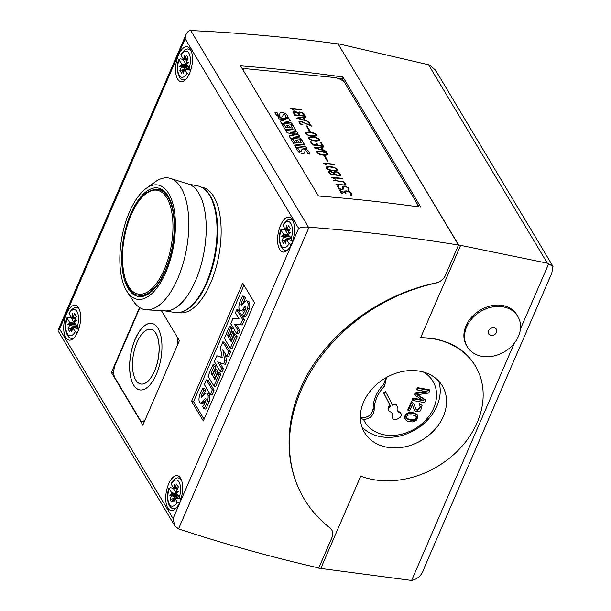 <?xml version="1.0" encoding="UTF-8"?>
<svg xmlns="http://www.w3.org/2000/svg" width="611" height="611" viewBox="0 0 611 611"><rect width="100%" height="100%" fill="white"/><g stroke="black" fill="none" stroke-linecap="round" stroke-linejoin="round"><path stroke-width="0.92" d="M146.075 188.486L155.003 182.009A66.882 30.153 100.4 0 1 170.461 178.435L188.516 184.117A64.537 29.099 100.4 0 1 198.728 193.137A64.537 29.099 100.4 0 1 200.92 265.51A64.537 29.099 100.4 0 1 165.36 310.884L146.457 309.815A66.882 30.153 100.4 0 1 133.259 301.009L127.203 291.798A58.068 26.181 100.4 0 1 126.576 290.798A58.068 26.181 100.4 0 1 122.055 236.48A58.068 26.181 100.4 0 1 146.075 188.486A58.068 26.181 100.4 0 1 168.682 193.496A58.068 26.181 100.4 0 1 166.116 271.62A58.068 26.181 100.4 0 1 127.203 291.798M187.86 183.911L198.094 186.004A64.308 28.992 100.4 0 1 209.581 195.329A64.308 28.992 100.4 0 1 211.353 268.863A64.308 28.992 100.4 0 1 174.975 312.511L164.672 310.846M170.461 178.435A66.882 30.153 100.4 0 1 181.039 187.783A66.882 30.153 100.4 0 1 183.315 262.791A66.882 30.153 100.4 0 1 146.457 309.815M168.094 196.055A55.12 24.852 100.4 0 1 169.537 259.324A55.12 24.852 100.4 0 1 138.201 296.457A55.12 24.852 100.4 0 1 128.119 288.423A55.12 24.852 100.4 0 1 126.676 225.146A55.12 24.852 100.4 0 1 158.012 188.012A55.12 24.852 100.4 0 1 168.094 196.055M203.853 188.677A63.934 28.824 100.4 0 1 210.245 195.787A63.934 28.824 100.4 0 1 213.552 263.219A63.934 28.824 100.4 0 1 181.314 312.045M201.347 187.126L202.844 187.485A63.72 28.732 100.4 0 1 213.751 196.62A63.72 28.732 100.4 0 1 215.66 268.97A63.72 28.732 100.4 0 1 179.947 312.801L178.427 312.618M196.559 299.97A61.696 27.816 -79.6 0 0 203.387 289.79M216.63 217.302A61.696 27.816 -79.6 0 0 213.842 205.357M209.497 195.184A63.513 28.633 100.4 0 1 210.092 196.139A63.513 28.633 100.4 0 1 216.554 216.737A63.513 28.633 100.4 0 1 203.119 290.294A63.513 28.633 100.4 0 1 188.891 307.952M165.008 191.969A53.76 24.241 -79.6 0 0 160.082 189.777L158.173 189.425A53.76 24.241 -79.6 0 1 165.298 270.352A53.76 24.241 -79.6 0 1 138.85 295.189C121.841 294.96 116.082 246.561 131.166 214.377C138.728 197.154 147.732 188.837 158.173 189.425M138.85 295.189L140.759 295.541A53.76 24.241 -79.6 0 0 146.136 295.228M180.604 478.283A17.688 7.974 100.4 0 1 181.07 498.591A17.688 7.974 100.4 0 1 171.011 510.506A17.688 7.974 100.4 0 1 167.781 507.924A17.688 7.974 100.4 0 1 167.315 487.616A17.688 7.974 100.4 0 1 177.373 475.702A17.688 7.974 100.4 0 1 180.604 478.283M78.59 307.868A17.688 7.974 100.4 0 1 79.056 328.176A17.688 7.974 100.4 0 1 68.997 340.098A17.688 7.974 100.4 0 1 65.759 337.516A17.688 7.974 100.4 0 1 65.293 317.208A17.688 7.974 100.4 0 1 75.352 305.286A17.688 7.974 100.4 0 1 78.59 307.868M292.455 219.807A17.688 7.974 100.4 0 1 292.921 240.115A17.688 7.974 100.4 0 1 282.862 252.038A17.688 7.974 100.4 0 1 279.632 249.456A17.688 7.974 100.4 0 1 279.166 229.14A17.688 7.974 100.4 0 1 289.224 217.226A17.688 7.974 100.4 0 1 292.455 219.807M190.441 49.392A17.688 7.974 100.4 0 1 190.907 69.707A17.688 7.974 100.4 0 1 180.848 81.622A17.688 7.974 100.4 0 1 177.61 79.04A17.688 7.974 100.4 0 1 177.144 58.732A17.688 7.974 100.4 0 1 187.203 46.818A17.688 7.974 100.4 0 1 190.441 49.392M394.561 419.581A3.628 2.879 149.1 0 0 397.203 419.108L399.189 418.016A3.628 2.879 149.1 0 0 400.984 413.594A3.628 2.879 149.1 0 0 399.571 412.517A4.537 3.605 -30.9 0 1 397.814 411.165A4.537 3.605 -30.9 0 1 397.723 411.004L397.41 410.386A4.537 3.605 -30.9 0 1 397.226 407.965A3.628 2.879 149.1 0 0 397.013 405.91A3.628 2.879 149.1 0 0 395.218 404.734A3.628 2.879 149.1 0 0 392.575 405.208L385.961 392.399L383.975 393.484L390.589 406.3A3.628 2.879 149.1 0 0 388.795 410.722A3.628 2.879 149.1 0 0 390.208 411.799A4.537 3.605 -30.9 0 1 391.972 413.151A4.537 3.605 -30.9 0 1 392.056 413.311L392.377 413.93A4.537 3.605 -30.9 0 1 392.552 416.343A3.628 2.879 149.1 0 0 392.766 418.405A3.628 2.879 149.1 0 0 394.561 419.581M397.013 405.91L396.592 405.2A3.628 2.879 149.1 0 0 394.79 404.024A3.628 2.879 149.1 0 0 392.201 404.474M438.629 380.997A45.367 36.011 -30.9 0 1 436.949 405.956A45.367 36.011 -30.9 0 1 380.668 436.689A45.367 36.011 -30.9 0 1 361.926 426.913M386.519 377.422L384.579 386.06A36.53 29 149.1 0 0 374.161 410.126C373.367 415.763 369.831 418.886 363.56 419.497A39.646 31.474 149.1 0 0 384.525 434.879A39.646 31.474 149.1 0 0 433.718 408.018A39.646 31.474 149.1 0 0 423.278 372M419.887 371.221A45.367 36.011 -30.9 0 1 442.364 385.931A45.367 36.011 -30.9 0 1 434.696 429.693A45.367 36.011 -30.9 0 1 386.992 447.244A45.367 36.011 -30.9 0 1 364.515 432.535A45.367 36.011 -30.9 0 1 372.183 388.779A45.367 36.011 -30.9 0 1 419.887 371.221M494.184 327.794A4.537 3.605 -30.9 0 1 496.43 329.268A4.537 3.605 -30.9 0 1 496.522 332.323A4.537 3.605 -30.9 0 1 490.893 335.401A4.537 3.605 -30.9 0 1 488.647 333.927A4.537 3.605 -30.9 0 1 489.411 329.55A4.537 3.605 -30.9 0 1 494.184 327.794M481.85 356.305A29.488 23.409 149.1 0 0 512.858 344.894A29.488 23.409 149.1 0 0 517.838 316.452A29.488 23.409 149.1 0 0 503.235 306.89A29.488 23.409 149.1 0 0 472.227 318.3A29.488 23.409 149.1 0 0 467.239 346.743A29.488 23.409 149.1 0 0 481.85 356.305M467.239 346.743L466.521 345.551C463.191 339.655 463.023 333.079 466.01 325.808C471.44 312.549 488.762 302.835 502.357 305.424C508.871 306.615 513.683 309.716 516.799 314.718L517.838 316.452M420.666 337.646L460.602 245.355L547.334 263.165L552.986 266.365L551.794 273.094L424.408 567.474C422.308 574.752 418.046 579.075 411.615 580.45L320.783 568.451L360.719 476.168A83.928 66.63 149.1 0 0 373.008 479.551A83.928 66.63 149.1 0 0 461.259 447.076A83.928 66.63 149.1 0 0 475.45 366.126A83.928 66.63 149.1 0 0 433.871 338.914A83.928 66.63 149.1 0 0 420.666 337.646L433.749 338.715C452.3 342.107 466.002 350.92 474.869 365.157L475.45 366.126M151.902 323.425A33.788 15.237 -79.6 0 0 132.717 346.238A33.788 15.237 -79.6 0 0 133.618 384.983A33.788 15.237 -79.6 0 0 139.759 389.902M133.534 384.968A33.788 15.237 100.4 0 1 132.648 346.177A33.788 15.237 100.4 0 1 151.856 323.418A33.788 15.237 100.4 0 1 158.035 328.351A33.788 15.237 100.4 0 1 158.929 367.135A33.788 15.237 100.4 0 1 139.713 389.894A33.788 15.237 100.4 0 1 133.534 384.968M140.828 384.014A27.8 12.533 -79.6 0 0 140.874 384.014A27.8 12.533 -79.6 0 0 156.676 365.294A27.8 12.533 -79.6 0 0 155.95 333.377A27.8 12.533 -79.6 0 0 150.864 329.329A27.8 12.533 -79.6 0 0 150.825 329.321M155.866 333.362A27.8 12.533 -79.6 0 0 150.787 329.314A27.8 12.533 -79.6 0 0 134.978 348.041A27.8 12.533 -79.6 0 0 135.711 379.95A27.8 12.533 -79.6 0 0 140.79 384.006A27.8 12.533 -79.6 0 0 156.599 365.279A27.8 12.533 -79.6 0 0 155.866 333.362M145.212 419.62A9.982 4.498 100.4 0 1 141.966 421.369A9.982 4.498 100.4 0 1 140.14 419.91L114.921 377.781A9.982 4.498 100.4 0 1 115.418 364.217L139.873 307.715M177.389 337.348A9.982 4.498 100.4 0 1 177.327 345.406M242.781 69.585A9.073 4.033 -161.2 0 1 247.615 68.875L333.843 77.467A9.073 4.033 -161.2 0 1 344.887 83.02L417.153 203.723A9.073 4.033 -161.2 0 1 417.527 205.823A9.073 4.033 -161.2 0 1 416.977 206.648M305.469 116.273L294.601 115.189L293.15 111.943L294.372 111.492L298.214 112.699L299.436 111.996L302.246 112.554L304.034 113.867L305.469 116.273M311.358 126.11L301.46 121.749L299.711 121.833L299.566 122.337L300.245 123.475L303.025 124.927L301.131 124.461L299.535 123.43L298.978 121.673L301.276 121.329L310.105 125.156L308.059 121.734L308.776 121.803L311.358 126.11M316.727 135.894L313.13 136.383L308.845 135.68L305.836 133.954L305.454 132.495L309.044 132.007L313.328 132.702L316.338 134.435L316.727 135.894M323.303 146.06L312.435 144.983L310.258 141.347L310.984 141.416L312.908 144.631L317.254 145.067L316.208 143.318L316.933 143.386L317.98 145.143L322.325 145.571L320.401 142.355L321.126 142.432L323.303 146.06M328.076 154.866L324.487 155.354L320.202 154.652L317.193 152.926L316.804 151.459L320.401 150.97L324.685 151.673L327.695 153.399L328.076 154.866M334.4 164.603L324.937 163.656L327.068 164.97L326.305 164.894L323.288 163.099L334.148 164.183L334.4 164.603M340.029 175.67L337.585 175.708L334.248 174.082L332.911 174.967L330.566 174.448L328.787 172.287L328.756 171.424L330.727 171.324L333.369 172.615L335.049 171.485L337.86 172.042L340.358 174.555L340.029 175.67M345.261 185.209L336.142 184.583L335.897 184.163L343.603 184.934L345.215 184.575L345.2 183.766L343.222 181.979L333.614 180.36L343.084 181.582L345.566 183.254L345.941 184.705L345.261 185.209M351.623 195.016L350.63 195.237L350.363 194.794L351.203 193.802L350.691 192.946L347.407 191.304L345.543 191.541L345.337 192.419L345.941 193.42L340.793 191.205L342.359 193.824L341.633 193.756L339.579 190.311L344.719 192.549L344.573 191.48L345.261 190.968L348.927 191.335L351.401 193.007L351.936 193.901L351.623 195.016M349.133 190.021L348.331 190.609L347.873 189.838L348.369 189.074L347.682 187.928L346.07 186.722L344.627 186.576L343.512 186.997L343.061 189.418L340.747 189.769L338.242 188.089L337.509 186.049L338.318 185.469L338.769 186.233L338.273 187.004L338.96 188.142L341.511 189.441L342.297 189.265L342.74 186.836L343.428 186.34L345.902 186.317L348.4 187.982L349.133 190.021M342.878 178.763L333.415 177.824L335.546 179.13L334.782 179.054L331.765 177.266L342.626 178.343L342.878 178.763M337.387 170.408L333.789 170.897L329.505 170.194L326.495 168.46L326.114 167.002L329.703 166.513L333.988 167.208L336.997 168.941L337.387 170.408M328.061 161.167L327.343 161.098L324.113 155.706L324.838 155.774L328.061 161.167M326.511 151.421L314.161 147.854L323.593 146.548L323.853 146.976L321.607 147.297L323.318 150.153L326.511 151.421M319.553 140.614L315.956 141.103L311.671 140.4L308.662 138.674L308.28 137.215L311.87 136.727L316.154 137.422L319.163 139.155L319.553 140.614M310.228 131.38L309.51 131.312L306.279 125.912L307.005 125.988L310.228 131.38M308.677 121.635L296.327 118.068L305.76 116.754L306.019 117.19L303.774 117.511L305.485 120.367L308.677 121.635M301.613 109.835L292.15 108.888L294.281 110.201L293.517 110.125L290.5 108.33L301.36 109.415L301.613 109.835M292.371 124.293L281.442 123.201L280.22 121.154L285.704 119.573L278.86 118.893L278.135 117.679L289.064 118.763L290.248 120.749L284.673 122.315L291.6 123.01L292.371 124.293M301.338 139.27L290.408 138.185L289.049 135.902L294.739 134.955L287.101 132.656L285.749 130.395L296.679 131.487L297.778 133.32L290.553 132.595L298.84 135.092L299.55 136.284L293.402 137.322L300.604 138.04L301.338 139.27M306.798 148.381L295.861 147.297L294.762 145.456L305.691 146.541L306.798 148.381M309.991 154.102L307.745 153.873A12.518 5.56 18.8 0 0 307.302 152.024A3.559 1.581 18.8 0 0 306.546 151.154A0.894 0.397 18.8 0 0 305.63 150.795A1.023 0.458 18.8 0 0 304.996 151.001A55.807 24.784 18.8 0 0 304.721 152.383A4.903 2.177 -161.2 0 1 304.675 152.613A4.903 2.177 -161.2 0 1 303.705 153.437A3.307 1.466 -161.2 0 1 300.971 153.178A4.002 1.78 -161.2 0 1 298.428 151.635A11.754 5.216 -161.2 0 1 296.801 148.725L298.894 148.939A9.432 4.185 18.8 0 0 299.734 151.024A1.421 0.634 18.8 0 0 300.467 151.559L301.147 151.65A3.215 1.428 18.8 0 0 301.467 151.261A3.215 1.428 18.8 0 0 301.498 151.123L301.712 150.077A5.094 2.261 -161.2 0 1 301.758 149.901A5.094 2.261 -161.2 0 1 302.773 149.046A3.521 1.566 -161.2 0 1 305.615 149.313A4.323 1.925 -161.2 0 1 308.349 150.94A15.405 6.843 -161.2 0 1 309.991 154.102M293.876 143.967L291.088 139.316L293.043 139.507L294.731 142.325L297.213 142.569L295.739 140.11L297.61 140.301L299.085 142.76L301.658 143.012L299.97 140.202L302.017 140.4L304.805 145.059L293.876 143.967M284.902 128.99L282.114 124.331L284.077 124.522L285.757 127.34L288.247 127.592L286.773 125.133L288.644 125.316L290.118 127.775L292.692 128.035L291.004 125.217L293.051 125.423L295.839 130.074L284.902 128.99M288.148 117.602L285.895 117.381A12.518 5.56 18.8 0 0 285.452 115.532A3.559 1.581 18.8 0 0 284.695 114.662A0.894 0.397 18.8 0 0 283.787 114.303A1.023 0.458 18.8 0 0 283.145 114.501A55.807 24.784 18.8 0 0 282.87 115.891A4.903 2.177 -161.2 0 1 282.824 116.121A4.903 2.177 -161.2 0 1 281.854 116.938A3.307 1.466 -161.2 0 1 279.128 116.686A4.002 1.78 -161.2 0 1 276.577 115.135A11.754 5.216 -161.2 0 1 274.95 112.233L277.05 112.439A9.432 4.185 18.8 0 0 277.883 114.524A1.421 0.634 18.8 0 0 278.616 115.059L279.296 115.158A3.215 1.428 18.8 0 0 279.624 114.769A3.215 1.428 18.8 0 0 279.655 114.631L279.861 113.585A5.094 2.261 -161.2 0 1 279.907 113.402A5.094 2.261 -161.2 0 1 280.923 112.546A3.521 1.566 -161.2 0 1 283.771 112.821A4.323 1.925 -161.2 0 1 286.498 114.44A15.405 6.843 -161.2 0 1 288.148 117.602M297.252 112.432L293.899 112.096L295.075 114.845L299.428 115.28L297.252 112.432M293.899 112.882L293.899 112.096M302.323 112.936L298.97 112.6L300.146 115.349L304.492 115.785L302.323 112.936M298.97 113.386L298.97 112.6M293.15 111.996L295.923 111.721L298.214 112.699M305.393 116.266L302.941 112.997L300.986 112.225L298.214 112.508M293.876 112.959L295.075 114.845M295.052 114.921L299.428 115.28M298.947 113.463L300.146 115.349M300.123 115.433L304.492 115.785M310.105 125.156L301.254 121.406L298.955 121.749M311.259 126.065L308.754 121.879L308.104 121.818M302.941 124.919L300.215 123.552L299.711 121.833M309.326 132.427L306.203 132.763L307.409 134.779L311.35 135.818L315.963 135.627L314.757 133.61L309.326 132.427M306.203 133.442L306.203 132.763M306.18 133.519L306.546 134.008M306.523 134.084L307.409 134.779M307.379 134.855L308.67 135.268M308.639 135.352L311.35 135.818M311.327 135.894L312.84 135.963M316.697 135.909L316.315 134.512L313.306 132.778L309.021 132.083L305.454 132.564M312.817 136.039L315.177 135.917M315.146 135.993L315.963 135.627M322.325 145.571L317.957 145.219L316.903 143.463L316.261 143.402M323.227 146.052L321.103 142.508L320.454 142.439M317.254 145.067L312.885 144.715L310.961 141.492L310.312 141.431M320.676 151.391L317.552 151.727L318.759 153.743L324.197 154.934L327.32 154.598L326.114 152.582L320.676 151.391M317.56 152.406L317.552 151.727M317.537 152.483L317.903 152.971M317.873 153.056L318.759 153.743M318.736 153.819L320.019 154.239M319.996 154.316L322.707 154.782M322.684 154.858L324.197 154.934M328.054 154.873L327.672 153.476L324.662 151.749L320.37 151.047L316.811 151.528M324.166 155.011L326.526 154.889M326.503 154.965L327.32 154.598M334.324 164.596L323.334 163.19M326.923 164.955L324.937 163.656M330.795 171.737L329.535 171.783L330.177 173.478L331.75 174.456L333.369 174.204L333.354 173.134L330.795 171.737M329.55 172.432L329.535 171.783M329.528 172.508L330.177 173.478M330.154 173.555L330.986 174.204M330.963 174.28L331.75 174.456M331.72 174.532L332.468 174.525M336.707 172.042L334.82 172.065L334.194 173.509L337.509 175.311L339.609 175.12L338.968 173.364L336.707 172.042M334.041 173.249L334.255 172.485M334.164 173.585L335.408 174.41M335.386 174.486L336.577 175.006M336.554 175.082L337.509 175.311M333.369 172.615L329.65 171.217M340.35 175.426L339.624 173.448L337.83 172.119L335.027 171.561L333.476 172.249M332.445 174.601L333.132 174.379M337.486 175.388L338.738 175.433M338.715 175.51L339.609 175.12M334.125 174.525L334.248 174.082M329.627 171.294L328.756 171.492M345.918 184.721L345.536 183.331L343.061 181.658L333.667 180.444M345.215 184.575L343.573 185.011L335.943 184.247M342.282 193.817L340.793 191.205M344.719 192.549L339.647 190.433M351.936 194.772L351.378 193.084L348.896 191.411L346.62 190.907L344.573 191.533M350.951 194.665L350.401 194.856M345.841 193.374L345.337 191.892M338.723 186.271L338.288 185.545L337.509 186.111M342.297 189.265L339.937 189.12L338.25 187.081L338.433 186.485M349.102 190.036L348.369 188.058L345.879 186.393L344.276 186.233L342.718 186.913M343.054 189.425L343.512 186.997M342.802 178.756L331.811 177.35M335.401 179.115L333.415 177.824M329.978 166.933L326.854 167.269L328.061 169.285L332.01 170.324L336.623 170.133L335.416 168.124L329.978 166.933M326.862 167.949L326.854 167.269M326.839 168.025L327.206 168.514M327.175 168.59L328.061 169.285M328.038 169.362L329.321 169.782M329.298 169.858L332.01 170.324M331.987 170.4L333.499 170.469M337.356 170.416L336.974 169.018L333.965 167.292L329.68 166.589L326.114 167.07M333.469 170.553L335.829 170.431M335.806 170.507L336.623 170.133M327.985 161.159L324.808 155.851L324.158 155.79M322.501 149.924L320.981 147.388L316.086 148.091L322.471 150.001L316.086 148.091M326.419 151.398L323.288 150.23L321.607 147.297M323.784 146.984L314.199 147.923M312.152 137.147L309.029 137.483L310.235 139.499L314.176 140.538L318.789 140.347L317.583 138.33L312.152 137.147M309.029 138.162L309.029 137.483M309.006 138.239L309.372 138.728M309.349 138.804L310.235 139.499M310.205 139.575L311.495 139.988M311.465 140.072L314.176 140.538M314.153 140.614L315.666 140.683M319.522 140.629L319.141 139.232L316.131 137.498L311.847 136.803L308.28 137.284M315.643 140.759L318.003 140.637M317.972 140.713L318.789 140.347M310.151 131.373L306.974 126.065L306.325 126.003M304.668 120.13L303.148 117.595L298.252 118.305L304.637 120.214L298.252 118.305M308.593 121.612L305.462 120.443L303.774 117.511M305.951 117.197L305.729 116.831L296.366 118.137M301.536 109.827L290.546 108.414M294.128 110.186L292.15 108.888M290.187 120.764L289.041 118.84L278.181 117.763M292.295 124.285L291.577 123.086L284.673 122.315M285.704 119.573L280.25 121.215M299.489 136.299L298.81 135.168L290.553 132.595M301.261 139.262L300.581 138.117L293.402 137.322M294.739 134.955L289.087 135.97M297.702 133.313L296.656 131.564L285.803 130.479M306.722 148.374L305.668 146.617L294.815 145.54M298.894 148.939L296.809 148.809M298.871 149.015A9.432 4.185 18.8 0 0 299.711 151.1L299.734 151.024M299.711 151.1A1.421 0.634 18.8 0 0 300.436 151.635L300.467 151.559M300.436 151.635L301.147 151.65M301.124 151.727A3.215 1.428 18.8 0 0 301.444 151.337A3.215 1.428 18.8 0 0 301.46 151.299M309.953 154.094A15.405 6.843 18.8 0 0 308.318 151.016A4.323 1.925 18.8 0 0 305.592 149.389A3.521 1.566 18.8 0 0 302.75 149.122L302.773 149.046M302.75 149.122A5.094 2.261 18.8 0 0 301.742 149.939M304.66 152.651A4.903 2.177 18.8 0 0 304.698 152.46A55.807 24.784 18.8 0 1 304.965 151.077L304.996 151.001M295.793 140.194L297.61 140.301M297.588 140.377L299.085 142.76M299.062 142.837L301.658 143.012M300.024 140.286L302.017 140.4M301.994 140.477L304.729 145.051M291.134 139.4L293.043 139.507M293.013 139.583L294.731 142.325M294.701 142.401L297.213 142.569M286.826 125.217L288.644 125.316M288.613 125.392L290.118 127.775M290.088 127.852L292.692 128.035M291.057 125.301L293.051 125.423M293.02 125.499L295.762 130.067M282.167 124.415L284.077 124.522M284.046 124.606L285.757 127.34M285.734 127.416L288.247 127.592M277.05 112.439L274.958 112.309M277.02 112.516A9.432 4.185 18.8 0 0 277.86 114.601L277.883 114.524M277.86 114.601A1.421 0.634 18.8 0 0 278.593 115.135L278.616 115.059M278.593 115.135L279.296 115.158M279.273 115.235A3.215 1.428 18.8 0 0 279.594 114.845A3.215 1.428 18.8 0 0 279.609 114.807M288.102 117.602A15.405 6.843 18.8 0 0 286.475 114.517A4.323 1.925 18.8 0 0 283.741 112.898A3.521 1.566 18.8 0 0 280.9 112.623L280.923 112.546M280.9 112.623A5.094 2.261 18.8 0 0 279.891 113.44M282.809 116.159A4.903 2.177 18.8 0 0 282.847 115.968A55.807 24.784 18.8 0 1 283.122 114.578L283.145 114.501M417.16 206.678A9.073 4.033 18.8 0 0 417.397 206.213A9.073 4.033 18.8 0 0 417.45 206.014M458.51 245.042L338.112 43.931C289.92 37.37 240.994 32.918 191.342 30.565L190.747 30.55C188.776 30.649 187.233 31.909 186.118 34.346L185.164 38.776L298.642 228.323C301.437 227.193 304.698 226.796 308.44 227.147L309.067 227.208C359.604 231.05 409.423 236.992 458.51 245.042L445.343 275.492C443.464 279.38 440.294 281.87 435.819 282.962C384.961 293.41 336.783 326.587 310.571 369.212C284.535 411.906 281.954 461.603 303.866 498.408L304.263 499.08A161.044 127.852 -30.9 0 1 435.887 283.084L435.819 282.962M460.602 245.355L458.601 244.919L445.366 275.523A11.334 8.997 -30.9 0 1 435.887 283.084M458.601 244.919L338.082 43.923M320.783 568.451L318.728 568.146L331.972 537.55A11.334 8.997 -30.9 0 0 331.75 529.905A11.334 8.997 -30.9 0 0 329.932 527.873A161.044 127.852 -30.9 0 1 304.263 499.08M552.986 266.365L435.559 70.219L429.999 65.186L428.555 64.758L338.158 43.74M174.761 525.765L173.05 518.548L59.573 329.001L58.083 330.2L58.137 330.956L174.761 525.765L178.519 528.889C224.206 543.95 270.956 556.972 318.774 567.963L331.956 537.52C333.102 534.74 333.018 532.189 331.72 529.867M374.161 410.126L373.168 408.469C372.068 414.739 368.105 417.825 361.277 417.703L360.345 417.534M361.277 417.703L361.918 418.772L360.36 417.993M361.918 418.772L363.56 419.497M373.168 408.469A36.53 29 -30.9 0 1 383.586 384.403L386.114 377.651M397.593 410.752A4.537 3.605 149.1 0 0 399.151 411.806A3.628 2.879 -30.9 0 1 400.556 412.883L400.984 413.594M383.975 393.484L383.548 392.774L385.541 391.689L385.961 392.399M383.548 392.774L390.589 406.3M388.795 410.722L388.375 410.012A3.628 2.879 -30.9 0 1 390.162 405.589M391.758 412.853L392.377 413.93M392.766 418.405L392.338 417.695A3.628 2.879 149.1 0 1 392.132 415.633A4.537 3.605 149.1 0 0 391.949 413.219M406.666 418.298L406.88 418.665C406.094 417.229 406.613 416.022 408.438 415.052C411.44 414.525 414.075 415.037 416.358 416.58C417.046 417.932 416.503 419.1 414.716 420.093C411.692 420.597 409.08 420.124 406.88 418.665L406.758 418.482M415.931 415.87C416.626 417.221 416.076 418.39 414.289 419.383C411.264 419.887 408.652 419.413 406.452 417.955M417.97 416.267C418.023 413.922 410.852 412.295 407.965 413.807C405.796 415.129 404.872 416.824 405.185 418.894C406.032 420.567 407.568 421.498 409.782 421.712L412.731 421.941L416.519 420.414L417.97 416.267L417.275 414.922M405.185 418.894L404.757 418.184L405.185 418.894M417.55 415.556C417.603 413.212 410.432 411.585 407.537 413.097C405.376 414.418 404.444 416.114 404.757 418.184M415.908 409.21L413.838 403.871L411.822 402.305L408.194 410.691L409.599 410.951L412.295 404.726L414.166 409.683L415.602 411.692L420.582 410.928L422.064 405.421L420.238 404.161L419.39 405.735L420.765 406.559L417.603 410.668L416.038 409.431M422.064 405.421L420.238 404.161M419.81 403.451L418.963 405.024L419.39 405.735M420.505 406.246L417.176 409.958L415.732 408.912M413.838 403.871L412.761 402.672M412.333 401.969L411.394 401.595L411.822 402.305M411.394 401.595L407.766 409.981L408.194 410.691M412.379 404.826L414.166 409.683M428.731 393.033L429.823 390.505L417.871 388.329L417.168 389.948L427.341 391.804L415.579 393.614L414.93 395.126L423.339 400.64L413.334 398.815L412.631 400.434L424.584 402.618L425.562 400.358A4541.319 3605.259 149.1 0 0 418.558 395.798L416.939 394.775L428.731 393.033M417.871 388.329L417.443 387.618L429.396 389.803L429.823 390.505M417.443 387.618L416.748 389.238L417.168 389.948M425.042 391.384L415.159 392.904L415.579 393.614M415.159 392.904L414.502 394.416L414.93 395.126M422.002 399.762L412.906 398.105L413.334 398.815M412.906 398.105L412.211 399.724L412.631 400.434M417.527 394.698L418.13 395.088A4541.319 3605.259 149.1 0 1 425.134 399.647L425.562 400.358M177.266 502.173L174.761 497.988A2.268 1.023 -79.6 0 0 174.517 497.721L173.86 502.097L173.509 498.186A2.268 1.023 -79.6 0 0 173.234 498.706L171.752 502.127L170.049 499.286L171.531 495.865A2.268 1.023 -79.6 0 0 171.744 495.238L169.728 495.193L171.821 493.222A2.268 1.023 -79.6 0 0 171.645 492.779L169.14 488.601A13.289 5.995 -79.6 0 0 169.377 504.235A13.289 5.995 -79.6 0 0 177.266 502.173L179.909 503.724M180.512 498.882L174.517 497.721M174.372 498.675L173.509 498.186L174.433 498.271M170.049 499.286L173.241 498.683M176.151 497.988L178.618 496.567M176.686 490.801L175.861 492.71L176.61 493.138M169.728 495.193L172.256 494.589L171.821 493.222L177.74 495.101M178.511 495.384L171.744 495.238L172.256 494.589L177.862 495.3M176.212 508.054A15.558 7.011 -79.6 0 1 173.196 508.734C167.567 507.688 166.009 495.422 169.033 488.074L169.14 488.601L170.347 487.746L173.165 488.204L175.861 492.71M180.589 498.706L180.108 499.806L180.474 500.417M171.118 484.034L173.623 488.22A2.268 1.023 -79.6 0 0 173.868 488.487L174.525 484.111L174.876 488.021A2.268 1.023 -79.6 0 0 175.151 487.502L176.632 484.08L178.336 486.921L176.854 490.343A2.268 1.023 -79.6 0 0 176.64 490.969L178.656 491.015L176.564 492.985A2.268 1.023 -79.6 0 0 176.739 493.428L179.244 497.606A13.289 5.995 -79.6 0 0 179.008 481.972A13.289 5.995 -79.6 0 0 171.118 484.034L171.042 483.446C174.387 478.879 176.969 477.115 178.786 478.13L180.68 478.405M177.778 491.84L176.64 490.969M174.861 487.853L173.868 488.487L176.587 489.014M174.876 488.021L177.526 488.785M173.325 487.731A15.672 7.065 -79.6 0 0 173.165 488.204M180.986 498.889L179.244 497.606M75.252 331.758L72.747 327.58A2.268 1.023 -79.6 0 0 72.495 327.313L71.846 331.689L71.495 327.779A2.268 1.023 -79.6 0 0 71.212 328.298L69.738 331.72L68.035 328.878L69.517 325.457A2.268 1.023 -79.6 0 0 69.73 324.831L67.714 324.785L69.807 322.814A2.268 1.023 -79.6 0 0 69.631 322.371L67.126 318.186A13.289 5.995 -79.6 0 0 67.355 333.827A13.289 5.995 -79.6 0 0 75.252 331.758L77.162 333.102M78.491 328.474L72.495 327.313M72.35 328.267L71.495 327.779L72.411 327.855M68.035 328.878L71.227 328.275M74.13 327.58L76.604 326.159M74.664 320.393L73.839 322.295L74.588 322.723M67.714 324.785L70.242 324.181L69.807 322.814L75.718 324.685M76.49 324.968L69.73 324.831L70.242 324.181L75.84 324.892M74.191 337.639A15.558 7.011 -79.6 0 1 71.181 338.326C65.545 337.28 63.987 325.014 67.019 317.667L67.126 318.186L68.325 317.338L71.151 317.796L73.839 322.295M78.567 328.298L78.093 329.398L78.46 330.009M69.096 313.626L71.602 317.812A2.268 1.023 -79.6 0 0 71.854 318.079L72.51 313.703L72.854 317.605A2.268 1.023 -79.6 0 0 73.137 317.094L74.611 313.672L76.314 316.513L74.832 319.935A2.268 1.023 -79.6 0 0 74.618 320.554L76.642 320.599L74.542 322.577A2.268 1.023 -79.6 0 0 74.718 323.013L77.223 327.198A13.289 5.995 -79.6 0 0 76.994 311.557A13.289 5.995 -79.6 0 0 69.096 313.626L69.028 313.031C72.365 308.471 74.954 306.699 76.772 307.723L78.659 307.99M75.756 321.432L74.618 320.554M72.839 317.445L71.854 318.079L74.565 318.606M72.854 317.605L75.512 318.377M71.311 317.323A15.672 7.065 -79.6 0 0 71.151 317.796M78.964 328.474L77.223 327.198M289.118 243.697L286.612 239.512A2.268 1.023 -79.6 0 0 286.368 239.245L285.711 243.621L285.368 239.718A2.268 1.023 -79.6 0 0 285.085 240.23L283.603 243.652L281.908 240.81L283.382 237.389A2.268 1.023 -79.6 0 0 283.596 236.763L281.579 236.724L283.672 234.746A2.268 1.023 -79.6 0 0 283.496 234.303L280.991 230.126A13.289 5.995 -79.6 0 0 281.228 245.767A13.289 5.995 -79.6 0 0 289.118 243.697L291.76 245.255M292.364 240.413L286.368 239.245M286.223 240.199L285.368 239.718L286.284 239.795M281.908 240.81L285.093 240.207M288.002 239.512L290.469 238.091M288.537 232.325L287.712 234.234L288.461 234.662M281.579 236.724L284.107 236.113L283.672 234.746L289.591 236.625M290.362 236.908L283.596 236.763L284.107 236.113L289.713 236.824M288.064 249.578A15.558 7.011 -79.6 0 1 285.047 250.258C279.418 249.219 277.86 236.953 280.884 229.606L280.991 230.126L282.198 229.27L285.016 229.736L287.712 234.234M292.44 240.23L291.959 241.337L292.325 241.941M282.969 225.566L285.474 229.744A2.268 1.023 -79.6 0 0 285.719 230.011L286.376 225.635L286.727 229.545A2.268 1.023 -79.6 0 0 287.002 229.026L288.484 225.604L290.187 228.445L288.705 231.867A2.268 1.023 -79.6 0 0 288.491 232.493L290.508 232.539L288.415 234.509A2.268 1.023 -79.6 0 0 288.591 234.952L291.096 239.138A13.289 5.995 -79.6 0 0 290.859 223.496A13.289 5.995 -79.6 0 0 282.969 225.566L282.893 224.97C286.238 220.411 288.82 218.639 290.637 219.662L292.532 219.929M289.629 233.371L288.491 232.493M286.712 229.377L285.719 230.011L288.438 230.546M286.727 229.545L289.377 230.309M285.177 229.255A15.672 7.065 -79.6 0 0 285.016 229.736M292.837 240.413L291.096 239.138M187.103 73.289L184.598 69.104A2.268 1.023 -79.6 0 0 184.346 68.837L183.697 73.213L183.346 69.303A2.268 1.023 -79.6 0 0 183.071 69.822L181.589 73.244L179.886 70.402L181.368 66.981A2.268 1.023 -79.6 0 0 181.582 66.355L179.565 66.309L181.658 64.338A2.268 1.023 -79.6 0 0 181.482 63.895L178.977 59.718A13.289 5.995 -79.6 0 0 179.206 75.352A13.289 5.995 -79.6 0 0 187.103 73.289L189.013 74.626M190.342 69.998L184.346 68.837M184.209 69.791L183.346 69.303L184.262 69.387M179.886 70.402L183.079 69.799M185.981 69.104L188.455 67.684M186.515 61.917L185.691 63.827L186.439 64.254M179.565 66.309L182.093 65.705L181.658 64.338L187.569 66.209M188.341 66.5L181.582 66.355L182.093 65.705L187.692 66.416M186.042 79.163A15.558 7.011 -79.6 0 1 183.033 79.85C177.396 78.804 175.838 66.538 178.87 59.191L178.977 59.718L180.176 58.862L183.002 59.32L185.691 63.827M190.426 69.822L189.945 70.922L190.311 71.533M180.948 55.15L183.453 59.336A2.268 1.023 -79.6 0 0 183.705 59.603L184.362 55.227L184.705 59.137A2.268 1.023 -79.6 0 0 184.988 58.618L186.47 55.196L188.165 58.037L186.683 61.459A2.268 1.023 -79.6 0 0 186.47 62.085L188.494 62.131L186.401 64.102A2.268 1.023 -79.6 0 0 186.569 64.545L189.074 68.722A13.289 5.995 -79.6 0 0 188.845 53.088A13.289 5.995 -79.6 0 0 180.948 55.15L180.879 54.562C184.216 49.995 186.806 48.231 188.623 49.247L190.51 49.522M187.608 62.956L186.47 62.085M184.69 58.969L183.705 59.603L186.416 60.13M184.705 59.137L187.363 59.901M183.163 58.847A15.672 7.065 -79.6 0 0 183.002 59.32M190.815 70.005L189.074 68.722M235.434 312.786L236.763 309.716L242.697 319.629L240.528 324.64L234.296 324.059L238.061 330.345L236.656 333.591L230.721 323.677L232.959 318.507L239.153 318.988L235.434 312.786M242.697 319.629L244.438 319.95L238.504 310.037L236.763 309.716M244.438 319.95L242.269 324.953L236.037 324.38L239.802 330.666L238.397 333.904L236.656 333.591M242.269 324.953L240.528 324.64M236.037 324.38L234.296 324.059M239.802 330.666L238.061 330.345M222.855 341.862L224.588 342.183L230.523 352.096L228.522 356.725L226.78 356.404L222.862 349.851L224.848 360.88L223.542 363.904L217.707 361.819L221.617 368.349L220.273 371.45L214.339 361.536L216.829 355.778L222.213 357.733L220.38 347.575L222.855 341.862L228.789 351.776L226.78 356.404M230.523 352.096L228.789 351.776M216.829 355.778L222.152 357.397M219.677 362.522L223.359 368.662L222.014 371.771L220.273 371.45M225.268 353.876L226.589 361.2L224.848 360.88M226.589 361.2L225.276 364.225L223.542 363.904M223.359 368.662L221.617 368.349M204.372 384.563L206.388 379.912L212.323 389.826L210.306 394.477L204.372 384.563M212.323 389.826L214.064 390.146L208.122 380.233L206.388 379.912M214.064 390.146L212.048 394.798L210.306 394.477M199.606 395.5A18.49 8.34 100.4 0 1 202.86 388.237L203.998 390.139A14.84 6.69 -79.6 0 0 201.431 395.118A2.238 1.008 -79.6 0 0 201.134 396.76A1.123 0.504 -79.6 0 0 201.462 397.433A5.064 2.284 -79.6 0 0 202.508 396.57L204.227 394.515A8.012 3.613 100.4 0 1 206.526 393.072A5.537 2.497 100.4 0 1 208.091 395.623A6.805 3.07 100.4 0 1 207.534 400.946A24.241 10.929 100.4 0 1 203.906 408.767L202.684 406.727A19.697 8.882 -79.6 0 0 205.159 402.519A5.606 2.528 -79.6 0 0 205.96 400.152A1.405 0.634 -79.6 0 0 205.861 398.762A1.619 0.726 -79.6 0 0 205.571 398.532A1.619 0.726 -79.6 0 0 205.113 398.739A87.808 39.593 -79.6 0 0 202.837 401.473A7.714 3.475 100.4 0 1 200.545 402.977A5.201 2.345 100.4 0 1 200.515 402.977A5.201 2.345 100.4 0 1 199.041 400.541A6.293 2.841 100.4 0 1 199.606 395.5M203.998 390.139L205.739 390.46L204.601 388.55L202.86 388.237M205.968 400.09A87.808 39.593 -79.6 0 0 204.578 401.794A7.714 3.475 100.4 0 1 202.287 403.298A5.201 2.345 100.4 0 1 202.256 403.291A5.201 2.345 100.4 0 1 202.226 403.283L200.515 402.977M202.287 403.298L200.545 402.977M204.578 401.794L202.837 401.473M205.922 398.891L205.113 398.739M206.526 393.072L208.267 393.385A5.537 2.497 100.4 0 1 209.825 395.936A6.805 3.07 100.4 0 1 209.268 401.267A24.241 10.929 100.4 0 1 205.64 409.08L203.906 408.767M205.739 390.46A14.84 6.69 -79.6 0 0 203.173 395.439L201.431 395.118M202.165 396.951L201.134 396.76M203.173 395.439A2.238 1.008 -79.6 0 0 203.012 395.966M209.825 395.936L208.091 395.623M209.268 401.267L207.534 400.946M215.125 369.319L216.867 369.64L217.883 371.335L216.141 371.014L213.453 377.239L214.851 379.568L217.928 372.45L219.036 374.306L213.942 386.076L208.007 376.162L213.102 364.393L214.163 366.165L211.085 373.283L212.437 375.544L215.125 369.319L216.141 371.014M213.102 364.393L214.843 364.706L215.904 366.485L212.827 373.604L213.086 374.039M212.827 373.604L211.085 373.283M215.904 366.485L214.163 366.165M217.883 371.335L215.187 377.552L213.453 377.239M215.187 377.552L215.5 378.072M219.036 374.306L220.777 374.619L219.67 372.771L217.928 372.45M220.777 374.619L215.683 386.389L213.942 386.076M231.508 331.46L233.249 331.781L234.265 333.476L232.524 333.155L229.835 339.372L231.233 341.709L234.311 334.591L235.418 336.447L230.332 348.217L224.397 338.303L229.484 326.534L230.546 328.306L227.468 335.424L228.82 337.677L231.508 331.46L232.524 333.155M229.484 326.534L231.225 326.847L232.287 328.626L229.209 335.745L229.469 336.18M229.209 335.745L227.468 335.424M232.287 328.626L230.546 328.306M234.265 333.476L231.577 339.693L229.835 339.372M231.577 339.693L231.882 340.205M235.418 336.447L237.16 336.76L236.052 334.912L234.311 334.591M237.16 336.76L232.065 348.53L230.332 348.217M239.512 303.27A18.49 8.34 100.4 0 1 242.766 296.007L243.911 297.908A14.84 6.69 -79.6 0 0 241.345 302.896A2.238 1.008 -79.6 0 0 241.04 304.538A1.123 0.504 -79.6 0 0 241.376 305.21A5.064 2.284 -79.6 0 0 242.414 304.339L244.133 302.285A8.012 3.613 100.4 0 1 246.432 300.841A5.537 2.497 100.4 0 1 247.997 303.392A6.805 3.07 100.4 0 1 247.44 308.723A24.241 10.929 100.4 0 1 243.812 316.536L242.59 314.497A19.697 8.882 -79.6 0 0 245.072 310.289A5.606 2.528 -79.6 0 0 245.866 307.921A1.405 0.634 -79.6 0 0 245.775 306.531A1.619 0.726 -79.6 0 0 245.485 306.31A1.619 0.726 -79.6 0 0 245.026 306.516A87.808 39.593 -79.6 0 0 242.743 309.25A7.714 3.475 100.4 0 1 240.459 310.755A5.201 2.345 100.4 0 1 240.429 310.747A5.201 2.345 100.4 0 1 238.947 308.311A6.293 2.841 100.4 0 1 239.512 303.27M243.911 297.908L245.645 298.229L244.507 296.327L242.766 296.007M245.882 307.86A87.808 39.593 -79.6 0 0 244.484 309.563A7.714 3.475 100.4 0 1 242.2 311.068A5.201 2.345 100.4 0 1 242.17 311.068A5.201 2.345 100.4 0 1 242.139 311.06M244.484 309.563L242.743 309.25M245.836 306.661L245.026 306.516M246.432 300.841L248.173 301.162A5.537 2.497 100.4 0 1 249.739 303.713A6.805 3.07 100.4 0 1 249.181 309.036A24.241 10.929 100.4 0 1 245.553 316.857L243.812 316.536M245.645 298.229A14.84 6.69 -79.6 0 0 243.086 303.209L241.345 302.896M242.078 304.721L241.04 304.538M243.086 303.209A2.238 1.008 -79.6 0 0 242.926 303.736M249.739 303.713L247.997 303.392M249.181 309.036L247.44 308.723M243.98 285.184L193.565 401.679L204.082 419.245M242.735 283.107L254.489 302.75L203.333 420.964L191.579 401.32L242.735 283.107M191.579 401.32L193.565 401.679M342.924 77.017L420.857 207.19A1799.311 1428.442 149.1 0 0 318.476 196.024L240.543 65.851A1799.311 1428.442 -30.9 0 1 342.924 77.017L342.343 78.727L419.1 206.946M242.284 68.76L244.408 68.974M337.578 78.254L342.343 78.727M113.768 372.939L111.401 372.504L139.529 307.501M161.419 310.663L179.374 340.663L142.859 425.05L111.401 372.504M164.199 269.688A52.76 23.791 -79.6 0 0 166.849 197.956A52.76 23.791 -79.6 0 0 131.235 214.637A52.76 23.791 -79.6 0 0 128.585 286.376A52.76 23.791 -79.6 0 0 164.199 269.688M547.334 263.165L428.555 64.758M411.615 580.45L514.286 343.206M520.412 329.054L548.754 263.555M384.579 386.06L383.586 384.403M399.151 411.806L399.571 412.517M392.132 415.633L392.552 416.343M414.289 419.383L414.716 420.093M407.537 413.097L407.965 413.807M417.176 409.958L417.603 410.668M413.105 406.895L413.532 407.606M418.13 395.088L418.558 395.798M178.519 528.889L309.067 227.208M174.761 497.988L180.451 499.027M171.531 495.865L177.908 497.026M178.733 496.758L178.297 496.796M176.93 493.749L171.645 492.779M177.87 487.998L175.151 487.502M181.368 479.834A15.558 7.011 -79.6 0 0 178.786 478.13M72.747 327.58L78.429 328.619M69.517 325.457L75.886 326.618M76.711 326.343L76.276 326.389M74.909 323.334L69.631 322.371M75.848 317.59L73.137 317.094M79.346 309.426A15.558 7.011 -79.6 0 0 76.772 307.723M286.612 239.512L292.302 240.551M283.382 237.389L289.759 238.557M290.584 238.282L290.149 238.328M288.782 235.273L283.496 234.303M289.721 229.522L287.002 229.026M293.219 221.365A15.558 7.011 -79.6 0 0 290.637 219.662M184.598 69.104L190.281 70.143M181.368 66.981L187.737 68.142M188.562 67.874L188.135 67.913M186.76 64.865L181.482 63.895M187.699 59.114L184.988 58.618M191.197 50.95A15.558 7.011 -79.6 0 0 188.623 49.247M298.642 228.323L173.05 518.548M59.573 329.001L185.164 38.776M190.747 30.55L308.44 227.147M144.272 421.789L141.966 421.369M417.397 206.213L417.527 205.823M176.9 498.125L180.551 498.79M173.196 508.734L175.059 509.146M74.878 327.71L78.536 328.382M71.181 338.326L73.045 338.738M288.751 239.649L292.402 240.314M285.047 250.258L286.91 250.678M186.729 69.242L190.388 69.906M183.033 79.85L184.896 80.262M186.118 34.346L58.083 330.2"/></g></svg>
